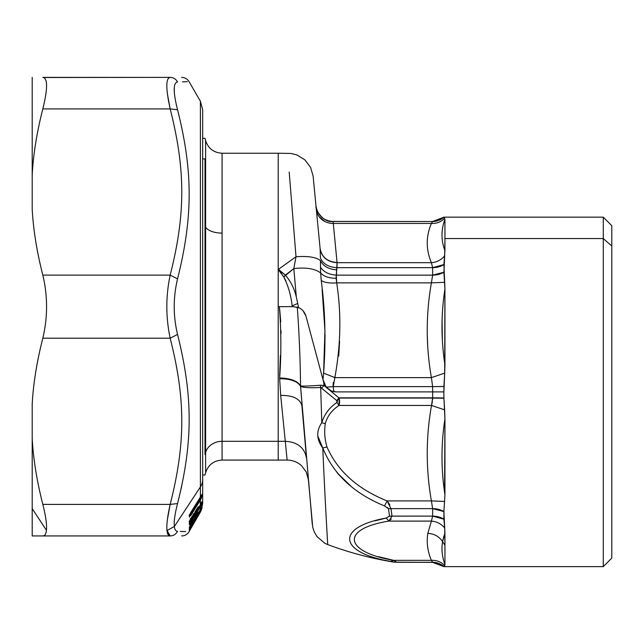 <?xml version="1.0" encoding="UTF-8"?>
<svg xmlns="http://www.w3.org/2000/svg" width="644" height="644" viewBox="0 0 644 644"><rect width="100%" height="100%" fill="white"/><g stroke="black" fill="none" stroke-linecap="round" stroke-linejoin="round"><path stroke-width="0.97" d="M205.001 225.947L205.613 227.042L205.613 140.601L205.613 227.042L205.001 225.947L205.001 158.923C205.001 131.529 205.001 131.529 205.001 158.923L202.667 158.923L205.001 158.923L205.001 454.39C205.001 481.784 205.001 481.784 205.001 454.39C205.001 481.784 205.001 481.784 205.001 454.39L205.613 452.386L205.001 454.39M205.001 158.923C205.001 131.529 205.001 131.529 205.001 158.923M205.613 227.042L205.613 472.72L205.613 227.042A17.05 8.171 180 0 0 222.075 233.104A17.05 8.171 0 0 1 205.613 227.042M202.667 138.315L205.001 138.315L205.613 140.601C208.254 148.514 213.744 152.733 222.075 153.232L222.075 441.301A17.05 14.957 0 0 0 205.613 452.386A17.05 14.957 180 0 1 222.075 441.301L222.075 460.082L222.075 441.301L278.208 441.301L278.208 460.082L278.208 441.301L222.075 441.301L222.075 153.232L278.208 153.232L278.208 441.301L278.208 306.657L292.352 306.657L279.383 306.657C281.259 331.306 281.339 355.069 279.625 377.972L280.695 395.392L285.268 441.301L278.208 441.301L285.268 441.301L280.695 395.392C293.109 395.311 300.185 398.805 301.923 405.857L306.496 458.142C304.523 447.588 297.447 441.969 285.268 441.301C297.447 441.969 304.523 447.588 306.496 458.142L301.923 405.857C300.185 398.805 293.109 395.311 280.695 395.392L279.625 377.972C290.669 378.31 297.641 380.958 300.531 385.917C300.321 360.608 299.243 334.373 297.295 307.196L298.389 307.582M278.602 269.45L285.381 275.117L278.208 269.514L296.007 256.731L293.817 268.588L283.779 276.96L285.856 280.695M320.462 262.052L320.454 260.627C316.365 257.214 308.21 255.918 296.007 256.739C308.21 255.918 316.365 257.214 320.454 260.627C316.365 257.214 308.21 255.918 296.007 256.731L278.208 269.514L278.208 153.232L291.08 153.457L296.916 154.954L304.87 159.857L310.545 167.311L313.105 175.949L320.124 248.737M323.038 255.869A17.05 15.738 -5.5 0 1 320.084 248.343L314.658 192.009L320.084 248.343C321.742 257.141 327.402 261.842 337.053 262.462A17.05 15.738 -5.5 0 1 328.641 260.522M320.132 248.93L320.43 257.946M316.325 209.348A17.05 15.738 174.5 0 0 333.294 223.436L337.07 262.68L336.305 275.141C328.826 274.594 323.546 271.921 320.471 267.107L320.454 260.627C323.232 266.181 328.665 269.264 336.756 269.876C328.665 269.264 323.232 266.181 320.454 260.627L320.623 272.581M320.664 273.265L320.471 267.107C323.546 271.921 328.826 274.594 336.305 275.141L336.675 282.869L336.16 278.305L336.901 267.671L432.631 267.671L432.631 275.141L336.305 275.141L432.631 275.141L432.631 267.671L336.901 267.671L337.07 262.68C327.474 262.06 321.815 257.375 320.108 248.632L320.108 248.632C321.815 257.375 327.474 262.06 337.07 262.68L431.399 262.68L432.631 267.671L431.399 262.68L337.07 262.68L333.294 223.436L431.399 223.436C425.853 236.517 425.853 249.598 431.399 262.68L432.631 267.679A17.05 12.421 180 0 0 443.909 264.571L432.631 267.671M336.152 277.314L336.257 275.576M389.322 514.773L388.493 508.728L384.516 505.934C353.862 493.368 333.286 474.065 322.789 448.023L326.967 446.952C324.689 439.28 324.125 431.512 325.276 423.647L321.799 422.706C324.302 414.39 329.342 407.644 336.909 402.452L336.788 400.632L338.881 397.839L336.796 400.632L320.672 387.455L320.479 385.233C309.684 386.054 303.034 386.279 300.531 385.917L300.531 386.287C297.633 381.337 290.669 378.809 279.641 378.696L279.625 377.972C281.339 355.069 281.259 331.306 279.383 306.657L292.352 306.657L292.175 305.908L297.729 303.445L298.575 307.655L293.616 306.657L299.259 307.969L298.575 307.655L297.729 303.445L292.175 305.908L292.352 306.657L293.616 306.657L292.352 306.657L292.175 305.908C290.951 295.25 288.15 285.606 283.779 276.96C288.15 285.606 290.951 295.25 292.175 305.908L292.175 306.657L278.208 306.657L278.208 269.57L283.779 276.96L278.602 269.458M278.288 269.667L278.635 270.094M296.956 307.099L297.472 307.252M297.552 302.599L296.997 300.007M291.917 304.338L292.159 305.795M325.091 335.387L323.586 373.126L324.938 330.646L322.113 289.333M611.8 537.756L611.8 246.032L603.275 238.554L603.275 566.623L603.275 217.157L603.275 238.554L444.94 238.554L444.94 219.282C441.011 230.029 441.011 240.486 444.94 250.653L443.909 264.571L444.682 282.314L431.399 282.869C425.853 314.449 425.853 346.029 431.399 377.617L432.631 386.609L333.246 386.609L326.17 387.189L322.966 379.566L323.586 373.118C326.009 341.304 325.228 310.424 321.235 280.47L320.648 272.959C315.005 268.653 306.061 267.196 293.817 268.588L296.321 297.101L297.729 303.445L296.321 297.101L293.817 268.588C306.061 267.196 315.005 268.653 320.648 272.959L321.123 279.311M431.399 282.869L444.682 282.314L444.94 289.019C441.011 314.385 441.011 339.638 444.94 364.762L444.682 373.142L431.399 377.617L334.848 377.617L431.399 377.617C425.853 346.029 425.853 314.449 431.399 282.869L336.675 282.869L431.399 282.869L432.631 275.149L443.909 272.227A17.05 11.673 0 0 1 432.631 275.141L431.399 282.869L432.631 275.141M336.144 277.403L336.152 278.071M339.605 341.231L338.712 356.043L339.605 341.231M427.729 346.577L427.254 334.437L427.729 346.577M322.362 292.046L324.761 326.218M333.101 384.967L333.302 382.311M333.109 385.168L333.181 386.11M395.931 561.689L393.653 560.344C343.799 551.932 340.451 528.764 388.936 521.101L386.255 518.026L389.499 516.15L432.631 516.11L392.011 516.11L390.964 508.639L432.631 508.639L431.399 500.911C425.813 469.09 425.853 437.268 431.52 405.454L432.631 397.839A17.05 0.596 180 0 1 443.909 397.992L443.845 391.89L443.909 397.992L432.631 397.839L432.688 391.89L443.845 391.89L336.079 391.89L331.563 391.069L336.079 391.89L333.785 391.681L333.246 386.609L334.848 377.617L333.246 386.609L432.631 386.609L431.399 377.617L432.631 386.609L443.909 386.481L443.909 391.89L439.474 391.89M442.122 335.009L442.017 331.145M442.275 315.254L442.517 310.955M427.35 246.499L427.222 243.199L427.35 246.499M320.326 249.928A17.05 15.738 -5.5 0 0 321.791 253.921M283.779 276.96L285.381 275.117C290.83 281.549 294.477 288.874 296.321 297.101C294.477 288.874 290.83 281.549 285.381 275.117L293.817 268.588L296.007 256.731L289.204 172.012M320.108 248.632L320.438 258.091C323.071 263.927 328.561 267.123 336.901 267.671L337.07 262.68M432.052 222.478L432.631 221.512L431.399 223.436L333.294 223.436L332.98 221.504L432.631 221.504L332.98 221.504L333.294 223.436M316.019 206.096C317.725 215.571 323.385 220.707 332.98 221.504L332.98 221.504M324.882 221.504L319.287 216.843M319.545 217.181L324.383 221.238M431.399 377.617L444.682 373.142L444.94 289.019L444.94 364.762C441.011 339.638 441.011 314.385 444.94 289.019L443.909 272.227L444.682 255.789C441.253 259.943 436.825 262.237 431.399 262.68C436.825 262.237 441.253 259.943 444.682 255.789L444.94 238.554L444.94 250.653C441.011 240.486 441.011 230.029 444.94 219.282L444.94 238.554L603.275 238.554L611.8 246.032L611.8 225.682L603.275 217.157L443.909 217.157L432.631 221.504L332.972 221.423C323.28 223.299 314.908 208.994 316.011 206.016M443.909 217.245L443.909 217.245A17.05 17.042 0 0 1 432.631 221.504L443.909 217.245L444.682 218.171L443.909 217.245M442.066 237.725L441.985 235.43M444.569 492.306L444.94 419.019L444.94 494.769C441.011 469.396 441.011 444.151 444.94 419.019L444.626 409.842L431.52 405.454L444.626 409.842L443.909 398.225A17.05 0.62 0 0 0 432.631 398.073L443.909 397.992L444.94 419.019C441.011 444.151 441.011 469.396 444.94 494.769L443.909 511.561L444.94 533.135L442.581 541.652C441.309 549.139 442.098 556.754 444.94 564.506L443.909 566.543L432.631 562.284L396.793 562.284L432.631 562.365L431.399 560.344L432.631 562.284A17.05 17.042 180 0 1 443.909 566.543L444.682 565.617C441.253 561.882 436.825 560.127 431.399 560.344L393.653 560.344L431.399 560.344L432.631 562.284L431.399 560.344C436.825 560.127 441.253 561.882 444.682 565.617L444.94 564.506C442.098 556.754 441.309 549.139 442.581 541.652C439.184 536.492 434.265 533.731 427.817 533.385C426.4 542.433 427.592 551.417 431.399 560.344C427.592 551.417 426.4 542.433 427.817 533.385C434.265 533.731 439.184 536.492 442.581 541.652L444.94 545.235L442.581 541.652L444.94 533.135L444.94 545.235L444.682 527.991C441.253 523.846 436.825 521.543 431.399 521.101L427.817 533.385L431.399 521.101L388.936 521.101L431.399 521.101C436.825 521.543 441.253 523.846 444.682 527.991L443.909 519.217A17.05 12.421 0 0 0 432.631 516.11L431.399 521.101L432.631 516.11L443.909 519.217L443.909 511.561L432.631 508.639L432.631 516.11L432.631 508.639A17.05 11.673 180 0 1 443.909 511.561L443.909 511.465M431.399 262.68C425.853 249.598 425.853 236.517 431.399 223.436C436.825 223.653 441.253 221.898 444.682 218.171C441.253 221.898 436.825 223.653 431.399 223.436L432.631 221.504M334.848 377.617C340.829 344.782 341.441 313.201 336.675 282.869C341.441 313.201 340.829 344.782 334.848 377.617L323.586 373.118L334.848 377.617M320.648 272.959C323.868 276.477 329.036 278.256 336.16 278.305L336.675 282.869C329.591 283.408 324.447 282.611 321.235 280.47C325.228 310.424 326.009 341.304 323.586 373.118L322.966 379.566L306.769 319.126M305.956 316.107L303.147 310.915M296.007 256.731C308.21 255.918 316.365 257.214 320.454 260.627M393.267 561.874L390.771 561.383C338.253 552.641 335.299 527.259 386.255 518.026L388.936 521.101L391.222 519.064M394.064 560.586L395.875 561.657M432.631 386.609L432.631 391.89L432.631 386.609A17.05 0.531 180 0 0 443.909 386.481L432.631 386.609A17.05 0.531 180 0 0 443.909 386.481L444.682 373.142L443.909 391.89L432.631 391.89M326.798 387.905L323.763 382.552L305.964 316.132C304.54 312.026 302.302 309.305 299.259 307.969C302.302 309.305 304.54 312.026 305.964 316.132L323.763 382.552L324.021 385.49L320.479 385.233L324.021 385.49L321.759 387.921L324.021 385.49L339.155 398.073L337.07 400.85L339.155 398.073L339.05 405.454L336.909 402.452L339.05 405.454C331.982 409.987 327.394 416.048 325.276 423.647C327.394 416.048 331.982 409.987 339.05 405.454L431.52 405.454C425.853 437.268 425.813 469.09 431.399 500.911L444.682 501.475L431.399 500.911L387.133 500.911C357.678 489.134 337.617 471.142 326.967 446.952C337.617 471.142 357.678 489.134 387.133 500.911L390.964 508.639L388.493 508.728L390.964 508.639L392.011 516.11L388.936 521.101L386.255 518.026L388.936 521.101C340.451 528.764 343.799 551.932 393.653 560.344L378.431 556.658M298.397 307.582L297.295 307.196C299.243 334.373 300.321 360.608 300.531 385.917C297.641 380.958 290.669 378.31 279.625 377.972L279.641 378.696C290.669 378.809 297.633 381.337 300.531 386.287L300.531 385.917C303.034 386.279 309.684 386.054 320.479 385.233L320.672 387.455L336.796 400.632M293.366 306.657L292.36 306.657L293.366 306.657M611.8 246.032L611.8 558.098L603.275 566.623L443.909 566.623L432.631 562.365L394.08 562.148C371.379 558.469 349.257 552.616 327.716 544.582L324.777 543.254L317.065 536.677L314.264 531.944L312.751 527.356L308.363 479.498M387.438 507.44L388.477 508.663M389.258 520.907L391.19 519.128M392.011 516.11L389.507 516.246M389.813 504.848L387.133 500.911L384.516 505.934L388.493 508.728L389.499 516.15L386.255 518.026L374.993 520.843M394.072 562.067L390.771 561.383L393.653 560.344L396.793 562.284M202.667 474.998L205.001 474.998L205.613 472.72C208.254 464.799 213.744 460.589 222.075 460.082L287.135 460.082L285.268 441.301L287.135 460.082C292.634 460.146 297.431 462.014 301.537 465.676L306.246 471.963L308.363 479.53M336.973 472.599L351.061 486.292M387.133 500.911L431.399 500.911L432.631 508.639L431.399 500.911L432.631 508.639L390.964 508.639M387.519 501.386L389.749 504.727M279.633 375.927L280.382 355.416M280.728 321.903L280.615 319.786M333.246 386.609L333.785 391.681L331.563 391.069L326.17 387.189L333.246 386.609M336.917 267.469L337.118 264.475M310.384 332.61L323.731 382.415L326.17 387.189L331.563 391.069L336.079 391.89L432.688 391.89L432.631 397.839L338.881 397.839L324.021 385.49L323.763 382.552L326.363 387.422M330.364 390.546L331.491 391.045M326.589 387.68L327.369 388.461M432.631 397.839L338.881 397.839L432.631 397.839M432.631 398.073L431.52 405.454L339.05 405.454L339.155 398.073L432.631 398.073A17.05 0.62 0 0 1 443.909 398.225L432.631 398.073M303.139 310.915L305.964 316.132L303.139 310.915M444.94 219.282L443.998 222.116M442.243 230.56L442.034 233.209M442.074 320.527L442.356 340.362M443.909 511.561L444.94 494.769L444.288 490.253M441.985 455.63L442.074 450.204M442.879 540.083L444.119 535.454M444.279 534.963L443.692 536.838M442.001 454.189L442.034 461.611M444.94 564.506L444.94 545.235M318.031 436.551L322.789 448.023C316.421 439.466 316.091 431.029 321.799 422.714L325.276 423.647C324.125 431.512 324.689 439.28 326.967 446.952L322.789 448.023C325.252 505.508 327.804 545.339 327.716 544.582C327.804 545.339 325.252 505.508 322.789 448.023C333.278 474.065 353.862 493.368 384.516 505.934M386.255 518.026C335.299 527.267 338.253 552.633 390.771 561.383M389.499 516.15L389.306 514.669M345.128 481.14L337.867 473.646M336.788 400.632L336.909 402.452C329.342 407.644 324.302 414.39 321.799 422.706L320.672 387.455C309.788 388.074 303.066 387.688 300.531 386.287L312.284 524.305L300.531 385.917M297.52 307.269L296.9 307.083M305.868 315.769L303.308 311.108M279.697 309.265L280.712 321.461M281.009 330.791L281.026 333.616M431.689 404.899L432.39 401.59M432.575 399.819L432.631 398.193M339.308 398.684L339.63 401.333M300.531 386.287C303.066 387.688 309.788 388.074 320.672 387.455L321.799 422.714C316.091 431.029 316.421 439.466 322.789 448.023C325.252 505.508 327.804 545.339 327.716 544.582C327.804 545.339 325.252 505.508 322.789 448.023M339.235 404.802L339.621 402.25M337.376 401.14L337.537 401.671M336.909 402.452C329.334 407.644 324.302 414.398 321.799 422.714C324.302 414.398 329.334 407.644 336.909 402.452L336.909 402.452M320.672 387.455L321.759 387.921M177.382 81.997L177.551 81.989C173.107 82.762 173.107 92.02 177.551 109.746L170.169 108.908L42.834 108.908C36.845 132.35 33.295 154.343 32.2 174.878L32.2 209.155C33.295 229.691 36.845 251.683 42.834 275.117L170.169 275.117L42.834 275.117C47.801 296.143 47.801 317.17 42.834 338.197L170.169 338.197L42.834 338.197C36.845 361.638 33.295 383.623 32.2 404.158L32.2 535.937L32.2 508.623L46.424 530.245L32.2 508.623L32.2 438.435C33.295 458.971 36.845 480.963 42.834 504.405C45.78 516.142 46.98 524.755 46.424 530.245C46.07 533.989 44.879 535.889 42.834 535.937L32.2 535.937L42.834 535.937C44.879 535.889 46.07 533.989 46.424 530.245C46.98 524.755 45.78 516.142 42.834 504.405C36.845 480.963 33.295 458.971 32.2 438.435L32.2 404.158C33.295 383.623 36.845 361.638 42.834 338.197C47.801 317.17 47.801 296.143 42.834 275.117C36.845 251.683 33.295 229.691 32.2 209.155L32.2 174.878C33.295 154.343 36.845 132.35 42.834 108.908L170.169 108.908L177.551 109.746C193.031 171.433 193.031 216.746 177.551 278.9C173.107 297.407 173.107 315.914 177.551 334.413C193.031 396.567 193.031 441.881 177.551 503.568L170.169 504.405L177.551 503.568C174.862 514.041 173.8 521.68 174.363 526.486L200.389 486.928A17.05 14.957 0 0 0 202.667 479.45A17.05 14.957 180 0 1 200.389 486.928L200.389 101.237L200.389 486.928L174.363 526.486C173.8 521.68 174.862 514.041 177.551 503.568C193.031 441.881 193.031 396.567 177.551 334.413C173.107 315.914 173.107 297.407 177.551 278.9C193.031 216.746 193.031 171.433 177.551 109.746C173.107 92.02 173.107 82.762 177.551 81.989C193.031 81.522 193.031 81.522 177.551 81.989C193.031 81.522 193.031 81.522 177.551 81.989C175.925 79.043 173.461 77.497 170.169 77.377C165.725 78.125 165.725 88.63 170.169 108.908C185.649 169.919 185.649 214.114 170.169 275.117C165.725 296.151 165.725 317.17 170.169 338.197C185.649 399.2 185.649 443.394 170.169 504.405C167.48 516.383 166.418 525.093 166.981 530.535C167.327 534.085 168.39 535.889 170.169 535.937L42.834 535.937L170.169 535.937C185.649 535.937 185.649 535.937 170.169 535.937C173.461 535.816 175.925 534.279 177.551 531.324C193.031 531.791 193.031 531.791 177.551 531.324C175.925 534.279 173.461 535.816 170.169 535.937C168.39 535.88 167.327 534.085 166.981 530.535C166.418 525.093 167.48 516.383 170.169 504.405L42.834 504.405L170.169 504.405L167.424 519.402M170.105 535.937L167.021 530.922M168.358 100.07L170.169 108.908C165.725 88.63 165.725 78.125 170.169 77.377C185.649 77.377 185.649 77.377 170.169 77.377L42.834 77.377C47.801 78.125 47.801 88.639 42.834 108.908C47.801 88.639 47.801 78.125 42.834 77.377L170.169 77.377L43.679 77.505M181.632 486.502L177.551 503.568L170.169 504.405C185.649 443.394 185.649 399.2 170.169 338.197L177.551 334.413L170.169 338.197C165.725 317.17 165.725 296.151 170.169 275.117L177.551 278.9L170.169 275.117C185.649 214.114 185.649 169.919 170.169 108.908L177.551 109.746L170.169 108.908L167.44 94.072M185.714 531.566L180.328 531.405M166.957 530.27L170.169 535.937M174.371 92.833L174.226 89.266M182.421 81.844L187.291 81.691M170.169 77.377C173.461 77.497 175.925 79.043 177.551 81.989M174.363 526.486L166.981 530.535L174.363 526.486C174.709 529.61 175.772 531.228 177.551 531.324C193.031 531.791 193.031 531.791 177.551 531.324C175.772 531.228 174.709 529.618 174.363 526.486M190.938 518.291L190.294 519.37L190.938 518.291M193.433 515.924L193.715 513.574M189.561 521.906L192.596 516.979L189.626 521.954L189.127 521.334M197.12 509.42L193.981 514.669L197.12 509.42M193.49 514.154L193.433 516.271L190.455 518.637L193.433 516.271L193.747 514.749M193.433 516.271A1.28 1.232 0.5 0 0 193.981 515.24M193.433 523.041L193.433 523.628A1.28 1.28 3.4 0 0 193.941 522.896L193.321 523.709M198.569 514.717L197.974 515.788A1.28 1.28 3.5 0 0 198.497 514.87L201.564 508.301M197.958 515.208L197.958 515.796M193.433 521.278L193.538 520.449L193.433 521.278A1.28 1.264 0.8 0 0 193.981 520.263L192.178 522.236L193.433 521.278M193.973 519.628L193.981 520.263A1.28 1.264 0.8 0 0 193.981 520.231M201.572 503.471L201.548 502.698L201.572 503.471M201.717 504.276L202.047 502.006M202.047 505.379L202.071 504.654L201.717 505.451M201.564 508.535L201.564 507.544L201.564 508.535M189.594 514.524L190.294 515.256L189.288 515.707L189.433 517.132L190.672 513.131L202.079 494.334L201.363 498.182L200.389 500.058L190.672 515.796L200.389 500.058L200.01 499.519L190.294 515.256L189.594 514.524M189.288 515.707L190.294 515.256L200.01 499.519L201.58 495.003L200.912 497.772L199.511 498.464L200.912 497.772L200.01 499.519L200.389 504.993L198.457 508.221L198.424 506.707L196.967 508.68L193.908 514.524L193.868 513.807L190.672 518.678L189.449 521.31L189.36 524.554L200.389 506.828L200.389 509.734L202.063 506.53L200.389 510.732L190.672 527.372L189.36 529.239L189.449 527.267L193.425 520.722M200.912 497.772L201.363 498.182L200.912 497.772M201.58 496.21L202.079 495.542L201.58 496.21M198.078 513.445A1.28 1.264 0.8 0 0 198.457 513.043L198.078 513.445L198.046 512.56L198.078 513.445L197.048 514.226L198.457 513.043L200.389 509.734L200.389 506.828L202.063 502.489L202.079 501.596L200.389 504.993L200.389 500.058L202.079 495.542L202.079 494.334L201.58 495.003M202.079 494.334L190.294 513.268L189.497 515.9M189.288 514.757L189.505 516.335M189.231 515.047L189.433 517.132M190.294 515.256L190.672 515.796M190.294 528.104L189.626 527.653L190.672 528.281L198.376 515.136A1.28 1.248 21.9 0 0 198.457 514.975L196.967 517.502L196.589 517.325L196.967 517.502L195.221 520.521L194.85 520.344M193.643 523.274L193.908 522.952A1.28 1.232 24.4 0 0 193.965 522.848A1.28 1.232 24.4 0 0 193.965 522.839L193.989 522.791M200.01 511.819L200.389 512.077L189.36 531.147L200.389 512.077L200.01 511.819M181.689 535.937C184.909 535.832 187.364 534.415 189.07 531.678L200.389 512.077L202.063 508.068L200.389 512.077L201.298 510.257L200.856 510.145M181.68 77.377C184.9 77.481 187.356 78.898 189.062 81.635L200.389 101.237L202.667 109.762L202.667 503.552L201.298 510.257M200.856 509.597L201.298 509.637L200.856 509.597L201.298 509.637L200.389 511.449L200.01 511.272M190.294 527.009L189.304 527.822L190.294 527.009L189.626 526.43L190.294 527.009L198.384 513.155L190.294 527.009L190.672 527.372L200.389 510.732L200.01 510.37L200.389 511.449L199.342 512.439M198.473 514.918L198.457 514.975A1.28 1.248 21.9 0 0 198.457 514.967L197.974 515.788M194.061 522.638L198.312 515.232A1.28 1.208 -144.7 0 0 198.376 515.136M193.981 522.807L193.538 523.363A1.28 1.28 -15.9 0 0 193.908 522.952L193.498 523.258M189.457 529.666L189.36 531.147M189.304 529.642L189.449 531.018M201.564 507.231L200.856 508.696L201.298 508.921L200.856 508.696L201.564 507.231M193.973 519.925L193.538 520.449A1.28 1.264 -4 0 0 193.908 520.046L196.967 514.363L198.424 512.157L198.457 513.043L200.381 509.75L201.387 507.746L200.936 507.834M202.063 508.068L200.389 511.449L202.063 506.53L202.079 506.015L201.58 506.723M202.079 506.015L198.457 513.043L198.424 512.157L198.046 512.56M196.589 514.298L193.908 520.046A1.28 1.183 17.4 0 0 194.021 519.797L193.538 520.449M198.054 512.535L193.981 519.845M193.908 520.046L193.868 519.628L193.498 520.03M193.868 519.628L190.294 524.747L189.36 529.239L189.304 527.822L189.449 529.231L190.672 527.372M193.498 520.006L189.36 527.597M189.513 527.162L189.36 529.239M198.078 508.615A1.28 1.232 0.5 0 0 198.457 508.221L198.078 508.615L198.014 507.07L198.078 508.615L196.058 510.225L198.457 508.221L202.079 501.596L201.298 505.049L190.672 523.073L189.626 521.954L190.294 522.606L189.304 523.234L189.449 524.659L189.449 521.31L190.672 518.678L193.868 513.807L193.908 514.524L198.424 506.707L198.408 508.293M200.01 506.361L201.58 502.288L200.01 506.361L190.294 522.606L200.01 506.361L200.389 506.828M194.013 514.331L193.538 514.918A1.28 1.232 -2.3 0 0 193.908 514.524A1.28 1.127 13.8 0 0 194.045 514.218L193.538 514.918L193.868 513.807L193.393 514.226M198.424 512.157L196.967 514.363M200.389 511.449L198.497 514.87M193.868 522.856L189.489 530.455M174.331 87.157L174.282 91.512M174.395 520.207L174.291 521.576M182.566 531.469L184.514 531.533M200.389 486.928L200.389 497.393L200.389 486.928M200.856 504.711L201.298 505.049L200.856 504.711M201.564 503.173L202.063 502.489L201.564 503.173M202.079 501.596L201.58 502.288M201.387 503.069L200.936 503.262L201.387 503.069M190.455 518.678L193.498 516.263L195.213 511.634L197.958 507.126M194.134 513.807L193.997 514.218M189.594 520.883L189.449 521.31M189.529 521.157L189.36 521.745M193.458 514.178L189.529 521.068L189.36 524.554M189.304 523.234L190.294 522.606L190.672 523.073L189.449 524.659L189.304 523.234M46.424 83.068L46.368 82.504M32.2 174.878L32.2 77.377L32.2 174.878M32.2 508.623L32.2 535.937L42.834 535.937M32.2 535.937L32.2 516.335M193.45 523.62L193.981 522.654M192.162 522.26L193.981 520.263M201.596 494.89L189.553 515.627M201.29 509.646L201.572 508.293M199.712 512.616L198.513 514.838M195.221 520.521L194.037 522.695M193.506 523.25L190.672 528.281M197.032 514.25L198.449 513.051M201.379 507.77L201.604 506.675M194.077 519.652L193.884 520.102M196.018 510.298L198.449 508.261L201.612 502.207"/></g></svg>
